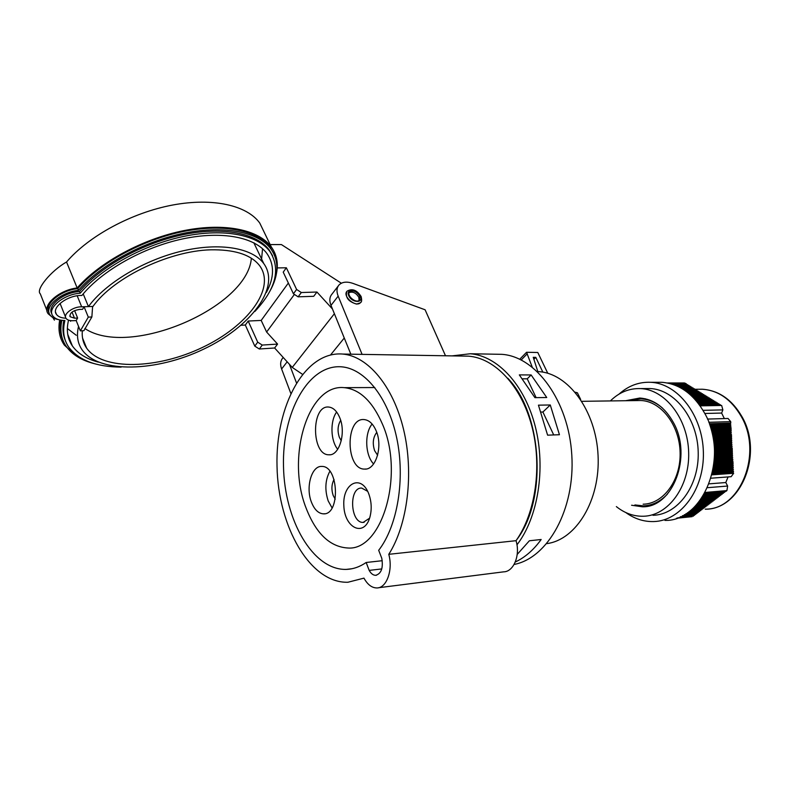 <?xml version="1.0" encoding="UTF-8"?>
<svg xmlns="http://www.w3.org/2000/svg" width="790" height="790" viewBox="0 0 790 790"><rect width="100%" height="100%" fill="white"/><g stroke="black" fill="none" stroke-linecap="round" stroke-linejoin="round"><path stroke-width="1.19" d="M382.251 560.702L366.165 562.49L369.177 570.39C371.004 573.649 373.176 575.298 375.704 575.317C381.323 573.668 383.348 567.98 381.777 558.263L378.687 550.294C397.538 526.031 405.418 478.957 396.748 438.094C388.137 397.173 364.743 368.535 341.497 366.817C308.09 364.19 281.971 412.844 283.501 466.475C284.44 520.096 312.82 570.222 346.158 569.402C353.061 569.195 359.726 566.894 366.165 562.49M388.779 554.313C407.68 524.688 414.069 472.953 403.562 429.414C393.094 385.797 367.715 356.122 342.672 354.048C304.693 350.888 275.305 405.981 277.023 466.307C278.08 526.604 310.036 583.356 347.916 582.25L363.963 578.132C367.557 584.639 371.873 587.908 376.919 587.948C386.646 588.125 393.183 569.975 388.779 554.313L516.028 540.686C535.709 513.144 542.424 465.596 531.68 425.583C520.975 385.53 494.738 358.137 468.579 356.162L462.723 356.063M514.102 564.455C547.905 558.046 575.278 509.204 571.802 455.03C568.672 400.836 535.837 356.418 501.798 354.335L495.765 354.216M516.966 544.833C538.069 517.499 545.979 468.381 535.294 426.57C524.649 384.691 497.443 355.826 470.287 353.752L452.087 355.885M538.444 405.161L550.274 404.974L559.438 434.727L547.598 435.162L538.444 405.161M519.326 374.894L531.127 374.954L546.739 397.528L534.909 397.656L519.326 374.894M517.213 554.422L529.379 540.775L541.16 539.501C533.615 549.968 524.985 557.473 515.297 562.006M537.842 371.626L533.25 357.317L535.778 357.357L534.01 359.144M535.778 357.357L542.858 372.149M546.818 543.619C576.127 539.896 600.43 500.188 598.06 455.366C596.006 410.543 568.02 373.107 538.582 371.636L537.417 371.567M516.028 540.686C520.551 555.044 513.737 571.861 503.625 571.842L378.44 587.75M516.502 540.014C547.48 500.1 542.7 414.276 507.792 378.232M643.129 504.198C663.304 503.941 680.871 480.3 680.111 452.66C679.607 425.02 660.944 401.083 640.739 400.51L637.313 400.55M580.66 399.454L577.401 392.798L575.732 392.808M547.776 373.285L537.793 352.498L526.555 352.281L532.174 367.004M575.239 392.215L577.401 392.798M526.555 352.281L519.751 359.233M550.274 404.974L542.898 412.015L541.189 412.054M542.898 412.015L553.711 434.935M531.127 374.954L527.246 378.815L522.713 378.805M527.246 378.815L536.124 397.647M369.177 570.39L381.777 568.928M46.966 310.687L40.3 293.831C35.352 289.851 51.014 270.743 66.548 262.004L77.163 287.955C58.746 290.058 41.564 305.582 48.19 313.788L52.051 317.017M91.867 316.968L88.302 317.116L80.353 330.852L83.888 330.684L91.867 316.968L92.608 306.451L84.066 306.757L82.604 309.315L79.454 309.433C72.641 310.638 69.54 313.067 70.132 316.731L74.487 318.173L77.627 318.044L76.186 320.572L73.816 320.671C70.034 320.938 67.466 320.187 66.093 318.429C62.667 314.301 73.164 306.451 81.686 306.826L88.431 306.589C105.801 282.83 144.511 259.801 182.372 250.983C220.282 242.125 252.484 248.03 263.781 263.584C280.934 287.293 250.835 326.843 203.751 349.101C156.953 371.725 99.125 373.956 82.111 349.861C77.568 343.285 76.383 335.454 78.536 326.379M82.338 330.763C81.745 337.36 83.177 343.146 86.624 348.133C102.779 371.033 157.842 368.989 202.526 347.393C247.477 326.142 276.095 288.429 259.782 265.894C251.862 255.456 236.862 250.084 214.771 249.798C172.793 249.097 113.721 276.599 92.568 306.974M254.884 311.448C275.829 289.051 280.894 269.143 270.071 251.724C257.945 235.074 224.597 228.024 184.366 236.269C144.205 244.505 101.752 267.761 80.195 293.228C63.743 294.117 46.669 308.396 52.812 315.901C55.004 318.844 59.033 320.385 64.898 320.513C62.37 330.842 63.674 339.74 68.799 347.225C78.704 360.24 96.153 366.876 121.137 367.123M266.339 292.517C274.357 277.665 274.565 264.68 266.961 253.56C255.081 237.227 222.089 230.502 182.618 238.926C143.207 247.339 101.999 270.545 81.864 295.5C67.98 294.779 50.837 307.626 56.465 314.41C58.193 316.75 61.353 318.024 65.955 318.222M68.552 320.157C66.143 330.111 67.417 338.693 72.354 345.901C77.815 353.565 86.485 358.976 98.375 362.136M59.704 319.94C57.927 329.598 59.457 337.972 64.316 345.072L76.373 356.073M286.355 267.78L296.606 289.456L301.326 292.527L298.126 296.833L293.416 293.781L283.225 272.135L286.355 267.78L277.221 267.919L276.431 273.528C278.534 263.524 276.816 254.647 271.286 246.905C258.893 229.89 225.15 222.474 184.218 230.552C143.355 238.619 99.846 261.984 77.163 287.955M60.87 320.167C59.586 327.307 60.188 333.775 62.696 339.572M273.547 253.156L270.259 247.527C257.955 230.621 224.36 223.303 183.714 231.421C143.128 239.528 100.034 262.833 77.785 288.626C60.583 290.246 43.638 304.604 49.059 312.722M66.548 262.004C88.845 235.845 131.93 212.658 172.595 205.044C213.32 197.411 247.122 205.479 259.742 223.037L264.808 233.504M54.411 320.138L52.851 317.56M269.726 291.48C278.84 275.354 279.265 261.233 271.019 249.107C258.735 232.24 225.14 224.972 184.485 233.119C143.879 241.246 100.765 264.571 78.487 290.345L77.785 288.626M61.867 320.315C59.724 330.329 61.156 338.989 66.163 346.297C72.176 354.74 81.834 360.605 95.126 363.864M78.487 290.345C60.781 292.014 43.648 307.073 50.096 315.012C51.735 317.313 54.54 318.854 58.509 319.624M272.54 255.674L269.301 250.134C257.155 233.455 223.807 226.355 183.596 234.581C143.444 242.777 101.021 266.032 79.484 291.51C63.437 292.369 46.541 306.076 51.844 313.739M63.822 320.483C62.272 327.919 62.805 334.634 65.402 340.618M79.484 291.51L80.195 293.228M80.353 330.852L76.186 320.572M77.193 295.806L81.686 306.826M262.547 248.722L261.609 259.051M76.235 335.256L67.348 328.502M88.431 306.589L83.207 293.88M254.321 243.044L255.022 245.275M70.606 321.273L70.142 320.562M251.358 258.231C247.665 307.606 129.55 358.492 84.846 328.512M77.627 318.044L74.606 310.589M88.302 317.116L84.066 306.757M283.205 357.455L282.86 357.9C280.43 360.763 280.016 364.457 281.615 368.979L290.769 393.272M338.278 285.931L331.928 294.176C329.529 296.991 329.213 300.723 330.99 305.375L350.839 354.187M443.407 355.737L445.461 355.688L425.099 309.779L352.933 283.393C346.85 281.329 342.218 281.842 339.038 284.933C336.649 287.738 336.352 291.471 338.16 296.141L362.057 354.285L360.062 354.345M289.377 364.249L296.428 382.745M241.128 325.253L245.325 325.036L248.188 321.046L261.184 320.424L266.615 332.027L277.576 344.094L274.624 347.995L292.251 367.409L302.382 374.253M288.36 283.037L261.184 320.424M294.107 294.828L266.615 332.027M301.326 292.527L316.938 292.033L332.472 309.009M316.938 292.033L313.719 296.299L298.126 296.833M341.349 283.215L281.418 244.574L270.16 244.574M274.624 347.995L259.327 349.002L254.795 346.129L245.325 325.036M248.188 321.046L257.708 342.179L262.26 345.062L277.576 344.094M368.723 493.711L368.812 493.967C371.596 501.788 371.932 509.589 369.839 517.391C364.081 537.565 344.489 528.066 343.838 505.669C342.406 483.302 361.07 473.644 368.723 493.711M311.418 502.104C314.371 509.599 318.37 513.51 323.426 513.846C340.529 515.169 338.782 465.596 321.777 466.446C311.635 465.547 305.473 487.233 311.418 502.104M382.419 424.082C404.757 474.543 382.074 550.758 347.965 548.013C329.944 546.937 315.98 533.596 306.066 507.99C286.059 457.706 307.814 383.634 344.282 387.653C359.796 389.272 372.515 401.419 382.419 424.082M339.799 417.831C337.004 411.126 333.301 407.531 328.679 407.048C311.023 405.023 311.25 455.198 328.867 454.793C339.275 455.998 346.247 432.92 339.799 417.831M376.198 430.915C373.156 423.845 369.118 420.063 364.091 419.569C345.082 417.535 345.605 469.615 364.575 469.092C375.694 470.257 383.071 446.557 376.198 430.915M337.715 449.303C330.526 440.682 329.963 421.05 336.639 412.034M340.678 420.369C337.725 425.297 337.271 430.945 339.344 437.314L341.26 440.741M332.067 507.901L328.186 500.909C324.631 489.869 325.184 479.994 329.865 471.275M334.042 479.49C331.543 484.221 331.257 489.563 333.192 495.508L335.227 499.201M373.601 463.957C365.138 455.238 364.328 433.354 372.12 424.023M376.751 432.397C373.008 437.364 372.307 443.466 374.648 450.725L377.61 455.247M367.666 491.331L361.702 488.082C348.617 487.144 350.177 523.187 363.193 522.397L369.582 518.191M671.184 383.901L686.421 383.881L684.239 382.962M625.739 512.513C634.469 518.832 643.84 521.854 653.844 521.558C680.773 520.916 704.394 489.385 703.376 452.324C702.685 415.264 677.613 383.357 650.644 382.291C638.883 381.827 628.336 385.777 619.014 394.131M664.963 520.413C703.831 521.528 729.535 456.126 704.7 413.308C693.719 394.072 679.42 383.733 661.783 382.291L657.201 382.291M631.565 505.235L642.29 506.785C672.616 507.95 692.603 456.541 673.514 422.729C664.943 407.314 653.705 399.088 639.791 398.032L625.621 400.718M616.358 506.607C624.683 513.253 633.718 516.462 643.465 516.245C668.073 515.761 689.611 486.798 688.673 452.798C688.041 418.799 665.16 389.48 640.532 388.591C629.176 388.216 619.133 392.324 610.384 400.925M652.984 515.297C677.603 514.804 699.14 486.038 698.212 452.285C697.59 418.532 674.719 389.421 650.071 388.542L645.874 388.562M676.388 518.28L692.139 516.66L677.632 517.845M704.818 493.138L725.961 491.321L726.918 490.59L727.639 486.038L725.793 482.532L709.144 483.845M725.793 482.532L728.074 476.923M711.059 478.197L731.145 476.696L733.653 473.289L711.968 474.849M709.341 423.756L730.789 423.055L730.701 421.623L728.044 418.473L707.475 419.065M724.351 418.582L721.625 413.061L704.789 413.476M721.625 413.061L722.88 409.892L721.645 405.458L700.138 405.853M686.787 384.691L686.421 383.881M688.1 385.5L687.744 384.691L673.712 384.72M689.433 386.31L689.068 385.5L675.835 385.54M690.756 387.13L690.391 386.31L677.702 386.35M692.089 387.949L691.724 387.12L679.38 387.179M693.423 388.759L693.057 387.939L680.911 387.999M694.756 389.579L694.39 388.759L682.333 388.818M696.089 390.408L695.723 389.579L683.656 389.648M697.432 391.228L697.066 390.398L684.9 390.477M698.775 392.047L698.409 391.218L686.076 391.307M700.128 392.877L699.752 392.047L687.191 392.146M701.471 393.706L701.095 392.867L688.248 392.976M702.824 394.536L702.448 393.697L689.265 393.815M704.176 395.365L703.801 394.526L690.233 394.654M705.539 396.195L705.154 395.356L691.171 395.504M706.892 397.034L706.517 396.185L692.07 396.353M708.255 397.874L707.88 397.024L692.929 397.202M709.627 398.713L709.242 397.854L693.758 398.051M710.99 399.552L710.605 398.693L694.568 398.911M712.363 400.392L711.978 399.533L695.338 399.76M713.735 401.231L713.35 400.372L696.089 400.629M715.118 402.08L714.723 401.221L696.82 401.488M716.49 402.92L716.105 402.061L697.521 402.357M717.873 403.769L717.488 402.91L698.212 403.226M719.256 404.618L718.87 403.759L698.874 404.095M720.648 405.477L720.253 404.608L699.515 404.974M733.653 473.289L733.051 472.331L733.545 471.353L732.942 470.406L732.992 461.686L732.389 460.738L732.883 459.75L732.281 458.802L732.221 448.157L731.619 447.219L732.113 446.222L731.51 445.284L731.451 434.638L730.849 433.7L731.115 428.842L730.306 424.052L730.789 423.055M704.295 494.066L724.677 492.298L724.963 491.41M703.752 494.994L723.383 493.286L723.68 492.387M703.179 495.923L722.109 494.264L722.396 493.365M702.596 496.851L720.826 495.231L721.112 494.343M701.984 497.779L719.552 496.209L719.838 495.32M701.352 498.707L718.278 497.177L718.564 496.298M700.7 499.626L717.004 498.154L717.29 497.266M700.009 500.554L715.73 499.122L716.017 498.243M699.298 501.482L714.466 500.08L714.752 499.211M698.567 502.41L713.202 501.048L713.479 500.179M697.787 503.329L711.938 502.015L712.215 501.137M696.987 504.257L710.684 502.973L710.961 502.104M696.138 505.185L709.42 503.931L709.697 503.062M695.259 506.123L708.166 504.889L708.442 504.02M694.331 507.052L706.912 505.847L707.188 504.978M693.353 507.99L705.668 506.795L705.944 505.936M692.317 508.928L704.413 507.753L704.69 506.894M691.22 509.866L703.169 508.701L703.446 507.842M690.055 510.814L701.925 509.649L702.201 508.79M688.801 511.772L700.69 510.587L700.957 509.738M687.438 512.74L699.446 511.535L699.723 510.686M685.957 513.707L698.212 512.483L698.479 511.634M684.318 514.695L696.977 513.421L697.244 512.572M682.461 515.712L695.743 514.359L696.02 513.52M680.299 516.749L694.519 515.297L694.785 514.458M693.294 516.226L693.561 515.396M733.051 472.331L712.225 473.822M733.545 471.353L712.452 472.845M732.942 470.406L712.669 471.818M733.426 469.418L712.876 470.84M732.834 468.47L713.074 469.823M733.318 467.483L713.242 468.845M732.725 466.535L713.419 467.828M733.209 465.547L713.568 466.851M732.616 464.599L713.716 465.833M733.1 463.612L713.844 464.856M732.508 462.673L713.962 463.849M732.992 461.686L714.071 462.881M732.389 460.738L714.17 461.874M732.883 459.75L714.249 460.896M732.281 458.802L714.328 459.899M732.764 457.815L714.387 458.921M732.172 456.877L714.437 457.924M732.656 455.879L714.476 456.946M732.063 454.941L714.506 455.958M732.547 453.954L714.525 454.981M731.955 453.006L714.535 453.983M732.439 452.018L714.535 453.016M731.846 451.08L714.515 452.028M732.33 450.083L714.496 451.05M731.738 449.145L714.456 450.063M732.221 448.157L714.407 449.085M731.619 447.219L714.357 448.108M732.113 446.222L714.288 447.13M731.51 445.284L714.209 446.153M731.994 444.296L714.12 445.175M731.402 443.358L714.022 444.197M731.886 442.361L713.913 443.22M731.293 441.422L713.795 442.242M731.777 440.425L713.656 441.264M731.185 439.497L713.518 440.297M731.668 438.499L713.36 439.319M731.076 437.561L713.202 438.351M731.56 436.564L713.024 437.364M730.967 435.636L712.837 436.406M731.451 434.638L712.639 435.418M730.849 433.7L712.432 434.461M731.333 432.703L712.205 433.473M730.74 431.775L711.978 432.515M731.224 430.777L711.731 431.528M730.632 429.839L711.484 430.57M731.115 428.842L711.207 429.582M730.523 427.913L710.931 428.624M731.007 426.916L710.635 427.637M730.414 425.988L710.338 426.689M730.898 424.99L710.013 425.701M730.306 424.052L709.687 424.744M651.296 505.175L649.963 505.245M643.969 398.812L645.183 398.753M667.432 494.096C660.381 501.591 652.343 505.501 643.317 505.857L634.893 504.938M628.968 400.668L640.848 398.851C648.57 399.246 655.759 402.308 662.445 408.035M356.596 304.101C348.43 301.662 345.171 297.465 346.82 291.5C345.171 297.465 348.43 301.662 356.596 304.101L360.359 302.817L356.596 304.101M358.858 297.346C356.102 292.912 352.873 291.322 349.16 292.567C352.873 291.322 356.102 292.912 358.858 297.346L359.065 300.447L358.858 297.346M359.796 296.171L359.49 300.082C356.201 304.071 345.911 295.341 349.674 291.747C353.308 289.91 356.675 291.392 359.796 296.171M527.266 353.772L521.212 359.954M74.487 318.173L72.028 312.09M287.175 361.82L281.615 368.979M338.16 296.141L330.99 305.375M334.387 313.719L292.251 367.409M293.416 293.781L296.606 289.456M262.26 345.062L259.327 349.002M254.795 346.129L257.708 342.179M685.444 383.278L668.854 383.298M726.918 490.59L705.203 492.447M727.639 486.038L707.554 487.687M730.701 421.623L708.798 422.304M722.88 409.892L703.021 410.336M694.617 389.272L702.478 389.233C718.861 390.497 731.984 399.582 741.85 416.478C763.812 453.401 741.04 509.767 705.233 509.155C740.171 510.113 763.209 453.401 741.129 416.261C731.293 399.444 718.406 390.438 702.478 389.233L698.35 389.253M360.931 302.096L360.546 302.58C356.033 308.06 341.932 296.092 347.096 291.154C352.192 288.202 356.863 289.969 361.109 296.487C361.968 300.032 361.781 302.066 360.546 302.58L360.359 302.817M360.467 296.201C357.485 288.933 345.615 288.251 348.696 295.588C351.708 302.945 363.617 303.508 360.467 296.201M351.738 568.77L346.158 569.402M468.579 356.162L342.672 354.048M501.798 354.335L470.287 353.752M538.582 371.636L537.476 371.626M640.739 400.51L581.865 401.32M376.475 575.229L375.704 575.317M259.742 223.037L271.286 246.905M271.019 249.107L270.259 247.527M270.071 251.724L269.301 250.134M65.56 317.096L60.06 303.4M56.465 314.41L55.577 312.198M72.354 345.901L67.723 334.288M263.781 263.584L253.827 242.777M82.545 338.021L86.624 348.133M69.787 315.891L70.132 316.731M344.262 338.021L330.605 354.888M374.816 387.544L344.282 387.653M330.062 454.744L328.867 454.793M324.621 513.757L323.426 513.846M365.948 469.013L364.575 469.092M364.151 522.308L363.193 522.397M661.783 382.291L650.644 382.291M650.071 388.542L640.532 388.591M707.475 419.075L728.044 418.473M667.362 382.982L684.456 382.962M642.29 506.785L646.151 506.43M645.371 398.792L640.848 398.851"/></g></svg>
